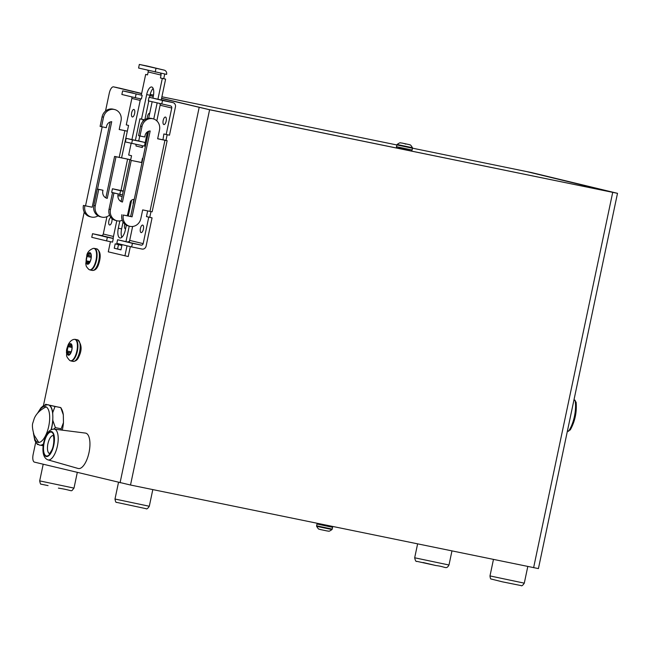 <?xml version="1.0" encoding="UTF-8"?>
<svg xmlns="http://www.w3.org/2000/svg" width="650" height="650" viewBox="0 0 650 650"><rect width="100%" height="100%" fill="white"/><g stroke="black" fill="none" stroke-linecap="round" stroke-linejoin="round"><path stroke-width="0.97" d="M331.996 529.539L316.631 526.305L316.615 525.809L332.215 529.092L331.996 529.539C327.868 532.439 328.949 530.701 327.584 531.058L320.019 529.466M118.56 87.896L118.519 87.888A7.231 2.884 -78.4 0 1 118.56 87.896L141.659 93.462L113.555 86.864A7.231 2.884 -78.4 0 0 113.514 86.856A7.231 2.884 -78.4 0 0 109.257 93.267L105.503 111.093M149.955 95.461L153.294 96.273L149.947 95.493M161.59 98.272L208.674 109.501L610.188 191.831L526.703 171.592A7.231 2.884 101.6 0 0 526.663 171.584L412.482 148.168L526.703 171.592M86.426 261.877L87.847 262.438L87.628 263.965L88.124 263.924A5.606 2.234 -78.4 0 0 89.635 262.421A5.606 2.234 -78.4 0 0 90.09 261.552L90.496 260.512A5.606 2.234 -78.4 0 0 91.187 256.051L91.122 255.06A5.606 2.234 -78.4 0 0 89.83 252.964L89.343 253.012A5.606 2.234 -78.4 0 0 87.376 255.385L86.97 256.417A5.606 2.234 -78.4 0 0 86.271 260.877L86.336 261.869L89.521 262.446M86.361 261.877A5.606 2.234 -78.4 0 0 86.832 263.339A5.606 2.234 -78.4 0 0 87.628 263.965M88.124 263.924L90.09 261.56M86.97 256.417L86.271 260.877M91.122 255.06L89.83 252.964M89.343 253.012L89.351 253.078C89.538 254.727 88.896 255.499 87.433 255.385L87.376 255.385M405.844 144.089L405.023 143.918M401.944 143.049L409.248 144.617L401.944 143.049M38.212 412.466A18.281 7.288 101.6 0 1 45.329 406.583A18.281 7.288 101.6 0 1 48.466 409.858A18.281 7.288 101.6 0 1 47.564 430.657A18.281 7.288 101.6 0 1 37.984 442.398A18.281 7.288 101.6 0 1 34.856 439.124A18.281 7.288 101.6 0 1 33.759 434.184M43.453 443.934A20.646 8.231 101.6 0 1 40.56 445.201A20.646 8.231 101.6 0 1 39.634 445.144L36.758 443.552L34.791 440.456L33.418 433.152M52.739 414.375L52.707 412.636L55.031 406.477L48.953 405.096A20.646 8.231 101.6 0 1 51.472 408.403A20.646 8.231 101.6 0 1 52.739 414.375A20.646 8.231 101.6 0 1 52.812 418.738A20.646 8.231 101.6 0 1 51.09 429.747M49.709 405.283A20.963 8.352 101.6 0 1 51.586 408.143A20.963 8.352 101.6 0 1 52.707 412.636M53.755 429.098L55.388 427.627L52.845 420.477L52.812 418.738M52.845 420.477A20.963 8.352 101.6 0 1 51.244 429.666M40.56 445.201L43.176 445.811M43.396 444.267A20.963 8.352 101.6 0 1 41.291 445.38M37.391 444.356L38.22 444.641M37.83 444.543A20.963 8.352 101.6 0 1 37.407 444.121M46.873 404.601L60.775 407.656L63.318 414.814L63.456 422.646A20.963 8.352 101.6 0 1 62.278 430.146M45.476 404.771A20.963 8.352 101.6 0 1 46.312 404.463L45.849 404.267M60.832 407.631L61.742 409.338A20.963 8.352 101.6 0 1 63.318 414.814M55.388 427.627L61.141 428.805L61.214 430.016M55.031 406.477L60.32 407.452M63.456 422.646L61.141 428.805M46.353 406.998A18.281 7.288 -78.4 0 0 45.313 407.322C37.407 411.369 34.889 416.853 34.222 418.592L32.931 422.695C31.964 424.905 32.362 429.057 34.125 435.151L38.261 441.707A18.281 7.288 -78.4 0 0 39.089 442.414A18.281 7.288 101.6 0 1 36.977 439.562M37.489 413.286L40.991 407.786L43.534 405.6L47.929 404.706A20.646 8.231 101.6 0 1 48.953 405.096M54.283 429.138L85.426 433.087A18.078 7.207 101.6 0 1 89.944 443.324A18.078 7.207 101.6 0 1 86.019 461.549A18.078 7.207 101.6 0 1 78.163 468.488L47.986 459.867C41.023 457.389 42.144 443.974 46.02 435.736C48.124 431.251 50.879 429.049 54.283 429.138A15.689 6.256 101.6 0 1 58.208 438.027A15.689 6.256 101.6 0 1 54.803 453.846A15.689 6.256 101.6 0 1 47.986 459.867M574.064 399.441L576.119 402.269C576.956 412.132 575.014 421.33 570.294 429.861L567.288 431.592M68.12 354.811A5.606 2.234 -78.4 0 1 67.438 353.844A5.606 2.234 -78.4 0 1 67.112 352.121L68.494 353.039L68.12 354.811L68.583 354.957A5.606 2.234 -78.4 0 0 70.468 353.397A5.606 2.234 -78.4 0 0 70.574 353.21L71.029 352.276A5.606 2.234 -78.4 0 0 72.012 347.839L72.004 346.759A5.606 2.234 -78.4 0 0 71.947 346.158A5.606 2.234 -78.4 0 0 70.996 344.069L70.541 343.931A5.606 2.234 -78.4 0 0 68.543 345.67L68.096 346.604A5.606 2.234 -78.4 0 0 67.112 351.041L67.112 352.121L70.891 352.893L67.291 352.162M68.583 354.957L70.574 353.21M68.096 346.604L67.112 351.041M72.012 346.759L70.996 344.069M70.541 343.931L70.541 343.996C70.663 345.507 70.013 346.068 68.608 345.686L71.955 346.393M149.719 113.263A3.835 1.527 -78.4 0 0 149.671 113.254A3.835 1.527 -78.4 0 0 147.412 116.651A3.835 1.527 -78.4 0 0 147.217 118.584M124.792 224.071A3.835 1.527 -78.4 0 0 124.646 224.689A3.835 1.527 -78.4 0 0 125.361 228.8A3.835 1.527 -78.4 0 0 125.58 228.808M163.183 120.453A3.835 1.527 -78.4 0 0 163.898 124.564A3.835 1.527 -78.4 0 0 166.156 121.168A3.835 1.527 -78.4 0 0 165.441 117.057A3.835 1.527 -78.4 0 0 163.183 120.453M131.641 112.848A3.835 1.527 -78.4 0 0 132.356 116.968A3.835 1.527 -78.4 0 0 134.615 113.571A3.835 1.527 -78.4 0 0 133.9 109.452A3.835 1.527 -78.4 0 0 131.641 112.848M110.923 217.482A3.835 1.527 -78.4 0 0 108.875 220.886A3.835 1.527 -78.4 0 0 109.59 224.998A3.835 1.527 -78.4 0 0 111.849 221.601A3.835 1.527 -78.4 0 0 111.906 218.514M140.416 228.483A3.835 1.527 -78.4 0 0 141.131 232.602A3.835 1.527 -78.4 0 0 143.39 229.206A3.835 1.527 -78.4 0 0 142.675 225.087A3.835 1.527 -78.4 0 0 140.416 228.483M123.281 190.986L112.434 188.76L111.678 192.368L115.928 193.391M140.189 100.425L131.861 98.41L126.279 124.881L128.57 125.434L121.582 157.852M107.347 237.274L113.287 238.493L112.531 242.109L106.584 240.89L107.347 237.274L92.528 233.707L101.237 235.495A1.844 1.69 103.6 0 0 103.277 234.024L106.933 216.678M147.664 210.917L146.461 216.613L148.752 217.165L143.171 243.644A1.844 1.69 -76.4 0 1 141.131 245.107L132.421 243.319L131.657 246.927L116.838 243.36L117.601 239.744L132.421 243.319M166.173 134.501L169.487 135.184L175.443 106.901A3.689 3.388 103.6 0 0 172.892 102.611L149.077 97.24L148.314 100.856L170.471 105.885A1.844 1.69 -76.4 0 1 171.754 108.03L166.173 134.501L163.881 133.949L162.955 139.799L157.674 138.734M92.528 233.707L91.764 237.315L106.584 240.89M127.367 131.146L119.21 129.464M110.142 122.005L92.186 207.212L83.436 205.416A9.742 8.938 103.6 0 0 89.903 216.678L91.341 217.027A9.742 8.938 103.6 0 0 98.012 215.824M119.21 157.365L124.832 130.666L119.194 129.513L121.038 120.786A9.742 8.938 103.6 0 0 114.562 109.525L113.133 109.176A9.742 8.938 103.6 0 0 102.099 116.854L100.092 126.384L106.299 127.709L106.608 126.222A5.566 5.103 -76.4 0 1 111.711 121.704L97.516 189.069M162.662 139.726L165.977 140.408L167.18 134.704M165.977 140.408L167.131 140.692L152.149 211.811L149.971 211.388L164.954 140.278L157.657 138.783L159.502 130.057A9.742 8.938 103.6 0 0 153.026 118.796A9.742 8.938 103.6 0 0 141.993 126.466L139.986 136.004L144.755 136.979L145.072 135.493A5.566 5.103 -76.4 0 1 150.174 130.975L132.08 216.824L123.329 215.028A9.742 8.938 103.6 0 0 129.797 226.297A9.742 8.938 103.6 0 0 140.839 218.619L142.675 209.893L149.971 211.388M146.461 216.613L149.776 217.295L150.979 211.599M149.776 217.295L152.067 217.847L146.104 246.123A3.689 3.388 103.6 0 1 142.033 249.056L131.657 246.927M131.861 98.41A1.844 1.69 103.6 0 0 131.471 96.793M136.077 94.112L135.314 97.719L121.867 94.478L122.631 90.87L141.31 95.119M132.998 92.999A3.689 3.388 -76.4 0 1 133.104 93.023L122.631 90.87M172.892 102.611L162.524 100.482L161.761 104.097M135.314 97.719L141.416 98.971L142.171 95.363M164.734 74.002L163.743 78.674L165.62 79.129L161.265 99.808A3.689 3.388 -76.4 0 1 161.468 99.856M149.077 97.24L162.524 100.482M148.752 217.165L152.067 217.847M112.434 188.76L120.559 190.718L119.803 194.326L122.46 194.878M120.559 190.718L123.224 191.263M118.186 193.936L119.803 194.326M141.131 245.107L117.601 239.744M171.754 108.03L160.127 105.227A1.844 1.69 103.6 0 0 159.729 103.61M127.652 241.857A1.844 1.69 103.6 0 0 129.691 240.394L143.171 243.644M148.606 131.276L130.65 216.482L123.329 215.028M121.899 214.687A9.742 8.938 103.6 0 0 128.367 225.948L129.797 226.297M130.65 216.482L132.08 216.824M153.026 118.796L151.596 118.446A9.742 8.938 103.6 0 0 140.562 126.124L138.556 135.655L139.986 136.004M164.954 140.278L167.131 140.692M124.832 130.666L127.205 131.178M114.562 109.525A9.742 8.938 103.6 0 0 103.529 117.195L101.522 126.734M83.436 205.416L92.186 207.212M84.866 205.757A9.742 8.938 103.6 0 0 91.341 217.027M147.444 131.877L144.438 146.136L142.699 145.714L144.446 146.071M147.428 66.089L139.336 64.431L138.58 68.039L166.619 74.392A3.689 3.388 103.6 0 0 164.068 70.103L147.428 66.089A3.689 3.388 -76.4 0 1 147.631 66.138M156.829 120.867L160.428 103.772M165.62 79.129L162.305 78.447L157.95 99.125M153.757 119.007L157.138 102.984M130.699 159.737L114.587 156.414L105.853 197.86M120.981 190.515L127.595 159.128L116.017 156.756L107.25 198.356A6.378 5.85 -76.4 0 1 107.071 198.315A6.378 5.85 -76.4 0 1 102.838 190.938L102.984 190.247L97.305 189.028L93.836 205.498A9.742 8.938 103.6 0 0 100.311 216.759L101.741 217.108A9.742 8.938 103.6 0 0 109.525 215.061M110.427 241.678L108.282 251.851L128.237 256.539L130.333 246.61M124.922 255.856L127.034 245.814M147.558 74.823L145.665 74.433L141.302 95.152M140.538 98.792L131.95 139.523M131.154 143.325L128.684 155.025L131.544 155.716L130.683 159.819L129.87 160.095M142.001 162.63L131.227 160.42L122.46 202.02A6.378 5.85 -76.4 0 1 122.281 201.979A6.378 5.85 -76.4 0 1 118.048 194.602L118.194 193.911L113.945 193.042L110.476 209.503A9.742 8.938 103.6 0 0 116.951 220.773A9.742 8.938 103.6 0 0 122.265 220.293M127.051 215.743A9.742 8.938 103.6 0 0 127.985 213.094L130.227 202.434A3.689 3.388 -76.4 0 1 134.233 199.493M121.046 200.533L120.859 201.411M113.059 238.436L116.789 220.732M129.236 226.159L125.994 241.516M133.063 203.426L133.9 199.452M141.602 162.451L142.017 162.549L141.602 162.451L142.464 158.348L142.878 158.446M160.201 73.076A1.844 1.69 -76.4 0 1 161.046 75.067L160.428 77.992L162.305 78.447M145.665 74.433L147.542 74.888L148.159 71.955A1.844 1.69 103.6 0 0 147.672 70.233M114.262 248.251L120.965 249.868L121.891 245.472L115.188 243.856L114.262 248.251L120.989 249.754M142.699 145.714L142.317 147.518L136.021 146.006A1.844 1.69 103.6 0 0 135.484 144.235M152.929 98.036L153.311 96.192A8.564 3.413 -78.4 0 0 151.718 87.002A8.564 3.413 -78.4 0 0 146.673 94.591L141.489 119.202L139.921 118.82L135.411 140.229M148.655 118.284L152.141 101.774M119.836 220.943L118.3 228.223A9.092 3.624 -78.4 0 0 119.998 237.973A9.092 3.624 -78.4 0 0 125.353 229.921L126.352 225.168M128.286 215.995L131.617 200.176M139.336 64.431L164.068 70.103M155.976 68.445L155.22 72.053M132.624 226.476L129.301 242.255M118.479 244.652L117.577 248.926M123.069 221.991L121.615 228.898A9.092 3.624 -78.4 0 0 121.867 237.283M153.148 88.449A8.564 3.413 -78.4 0 0 149.996 95.274L149.557 97.346M148.793 100.969L144.844 119.706M143.227 119.559L142.813 121.509M139.774 135.947L138.718 140.961M144.633 119.844L141.489 119.202M102.984 190.247L98.743 189.377L95.266 205.839A9.742 8.938 103.6 0 0 101.741 217.108M122.127 196.487L119.096 195.837A3.689 3.388 -76.4 0 0 117.902 195.829M116.017 156.756L114.587 156.414M127.595 159.128L129.968 159.648M98.743 189.377L97.305 189.028M118.194 193.911L112.515 192.692L109.046 209.162A9.742 8.938 103.6 0 0 115.521 220.423L116.951 220.773M112.515 192.692L113.945 193.042M142.009 162.581L131.227 160.42M129.797 160.079L121.062 201.524M163.743 78.674L160.428 77.992M145.096 143.008A3.689 3.388 103.6 0 0 143.455 142.106L126.157 138.328L125.393 141.944L141.042 145.373A1.844 1.69 -76.4 0 1 142.317 147.518M126.157 138.328L132.454 139.847L131.69 143.455M132.454 139.847L143.455 142.106M531.172 172.494A7.231 2.884 101.6 0 1 531.212 172.502A7.231 2.884 101.6 0 1 531.253 172.51L617.5 193.326L538.419 568.596L130.512 485.022L34.474 462.134A7.231 2.884 -78.4 0 1 33.158 454.382L35.718 442.26M161.558 98.434L209.601 109.753L617.5 193.326M161.582 98.296L207.878 109.338L612.861 192.368M153.262 96.436L149.914 95.623M141.627 93.624L113.555 86.864M102.18 126.864L85.532 205.847M84.232 212.038L43.428 405.665M531.253 172.51L612.869 192.327M332.361 526.411L332.589 527.304L316.989 524.014L316.615 525.809M150.199 94.388L153.522 95.062L150.199 94.388M161.899 96.785L396.866 144.966L161.899 96.785M88.904 269.474A10.912 4.347 -78.4 0 0 94.843 264.111A10.912 4.347 -78.4 0 0 96.493 253.151A10.912 4.347 -78.4 0 0 93.218 248.414C89.822 249.714 87.718 251.834 86.905 254.784L85.767 263.957C86.556 265.728 85.004 265.476 88.904 269.474L90.049 269.977A11.009 4.388 -78.4 0 0 95.339 264.249A11.009 4.388 -78.4 0 0 95.989 249.624A11.009 4.388 -78.4 0 0 94.469 248.398L96.728 248.861A11.009 4.388 -78.4 0 1 98.248 250.088A11.009 4.388 -78.4 0 1 97.597 264.713A11.009 4.388 -78.4 0 1 92.308 270.441L90.049 269.977M87.823 264.266A5.907 2.356 -78.4 0 0 90.382 261.178A5.907 2.356 -78.4 0 0 91.284 255.385A5.907 2.356 -78.4 0 0 89.635 252.663A5.907 2.356 -78.4 0 0 87.084 255.751A5.907 2.356 -78.4 0 0 86.174 261.552A5.907 2.356 -78.4 0 0 87.823 264.266M89.96 253.207L89.351 253.078M91.195 256.157L87.433 255.385M91.154 257.335L87.011 256.49M90.074 261.592L86.328 260.821M88.083 263.998L87.653 263.908M48.059 485.607L41.202 484.185C40.682 484.591 40.178 483.494 39.691 480.886L73.994 488.109L77.293 472.461M502.296 581.807L491.181 579.028C490.669 579.272 490.271 578.24 489.986 575.924L524.29 583.156L527.8 566.491M401.505 142.968C400.132 143.325 401.213 141.586 397.093 144.479L412.457 147.721C409.849 143.406 410.142 145.438 409.029 144.552M397.093 144.479L396.874 144.926L412.474 148.216L412.1 150.012L396.5 146.721C396.289 147.81 397.548 148.452 400.262 148.647L409.768 150.621C410.767 151.166 411.548 150.963 412.1 150.012M398.426 148.135L409.744 150.613M46.028 436.475A12.748 5.078 -78.4 0 0 44.021 454.025A12.748 5.078 -78.4 0 0 51.683 451.587A12.748 5.078 -78.4 0 0 53.682 434.046A12.748 5.078 -78.4 0 0 46.028 436.475M51.553 451.254A12.179 4.851 101.6 0 1 44.241 453.578A12.179 4.851 101.6 0 1 46.158 436.808A12.179 4.851 101.6 0 1 53.471 434.484A12.179 4.851 101.6 0 1 51.553 451.254M53.097 435.508A9.222 3.681 -78.4 0 0 49.465 439.108A9.222 3.681 -78.4 0 0 49.4 453.538M568.498 431.316A21.905 8.726 -78.4 0 0 574.429 416.39A21.905 8.726 -78.4 0 0 575.055 400.181M69.729 360.449A10.912 4.347 -78.4 0 0 75.051 356.525A10.912 4.347 -78.4 0 0 77.382 344.858A10.912 4.347 -78.4 0 0 74.051 339.389C71.817 339.755 69.883 341.494 68.234 344.598C65.642 351.739 66.869 349.976 66.422 352.446C67.259 355.542 64.943 355.192 69.729 360.449L70.874 360.953A11.009 4.388 -78.4 0 0 75.538 356.679A11.009 4.388 -78.4 0 0 77.261 341.526A11.009 4.388 -78.4 0 0 75.303 339.373L77.561 339.836A11.009 4.388 -78.4 0 1 79.511 341.989A11.009 4.388 -78.4 0 1 77.797 357.142A11.009 4.388 -78.4 0 1 73.133 361.416L70.874 360.953M68.282 355.201A5.907 2.356 -78.4 0 0 70.874 352.934A5.907 2.356 -78.4 0 0 72.15 347.173A5.907 2.356 -78.4 0 0 70.842 343.679A5.907 2.356 -78.4 0 0 68.25 345.946A5.907 2.356 -78.4 0 0 66.966 351.707A5.907 2.356 -78.4 0 0 68.282 355.201M71.004 344.086L70.541 343.996M72.118 347.498L68.128 346.678M71.207 351.812L67.169 350.992M68.689 354.859L68.153 354.746M103.277 234.024L113.466 236.478M113.076 238.347L101.237 235.495M140.562 126.124L141.993 126.466M103.529 117.195L102.099 116.854M423.052 562.502L435.979 565.549L416.845 561.348C416.024 561.892 415.309 560.698 414.684 557.781L448.988 565.004L451.953 550.932M161.046 75.067L148.159 71.955M149.996 95.274L146.673 94.591M121.615 228.898L118.3 228.223M95.266 205.839L93.836 205.498M119.827 195.991L120.161 194.399M109.046 209.162L110.476 209.503M149.297 506.261C147.786 508.552 146.705 509.356 146.055 508.674L116.521 502.344C115.976 502.734 115.464 501.637 114.993 499.029L149.297 506.261L152.807 489.596M533.617 567.686L612.706 192.408M209.601 109.753L130.512 485.022M199.152 107.494L120.071 482.771M316.631 526.305C319.231 530.619 318.947 528.588 320.052 529.474M317.452 523.356L316.989 524.014M332.215 529.092L332.589 527.304M96.728 248.861C100.636 251.233 101.229 256.474 98.516 264.582C97.175 268.604 95.103 270.562 92.308 270.441M94.469 248.398L93.218 248.414M73.994 488.109C70.168 492.464 74.709 490.62 58.394 488.118M39.691 480.886L43.201 464.238M524.29 583.156C522.779 585.447 521.698 586.251 521.048 585.569L502.312 581.815M489.986 575.924L493.456 559.447M396.874 144.926L396.5 146.721M412.474 148.216L412.457 147.721M45.004 404.909L45.792 404.276M37.026 443.812L37.326 444.372M53.357 435.541L52.991 435.378C54.291 436.069 54.275 446.006 51.553 450.515L49.652 453.611M77.561 339.836C81.827 344.159 82.225 349.854 78.756 356.923C77.642 359.791 75.774 361.286 73.133 361.416M75.303 339.373L74.051 339.389M161.371 99.832L172.998 102.635M448.988 565.004C446.233 569.822 445.916 566.646 435.996 565.557M414.684 557.781L417.609 543.896M164.174 70.127L147.534 66.113M143.561 142.131L137.264 140.611M114.993 499.029L118.503 482.389M113.514 86.856L117.496 87.669M531.212 172.502L527.231 171.689"/></g></svg>
